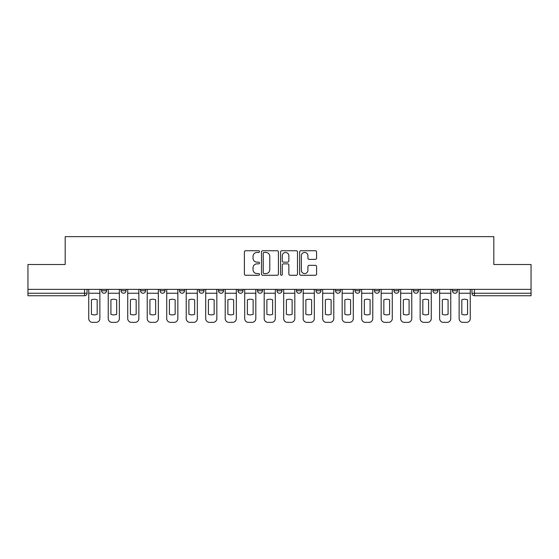 <?xml version="1.0" encoding="UTF-8"?>
<svg xmlns="http://www.w3.org/2000/svg" width="559" height="559" viewBox="0 0 559 559"><rect width="100%" height="100%" fill="white"/><g stroke="black" fill="none" stroke-linecap="round" stroke-linejoin="round"><path stroke-width="0.84" d="M259.509 251.599A0.859 0.859 0 0 0 258.649 250.739L245.618 250.739A1.23 1.23 0 0 0 244.388 251.962L244.388 274.043A1.23 1.23 0 0 0 245.618 275.273L258.649 275.273A0.859 0.859 0 0 0 259.509 274.413A0.859 0.859 0 0 0 258.649 273.554L256.958 273.554A3.927 3.927 0 0 1 253.038 269.627L253.038 267.789A3.927 3.927 0 0 1 256.958 263.862L258.649 263.862A0.859 0.859 0 0 0 259.509 263.003A0.859 0.859 0 0 0 258.649 262.143L256.958 262.143A3.927 3.927 0 0 1 253.038 258.223L253.038 256.378A3.927 3.927 0 0 1 256.958 252.458L258.649 252.458A0.859 0.859 0 0 0 259.509 251.599M432.952 289.373L432.952 290.75L437.956 290.75A2.502 2.502 0 0 1 435.454 293.244A2.502 2.502 0 0 1 432.952 290.75L432.952 289.373M413.457 289.373L413.457 290.75L418.46 290.75A2.502 2.502 0 0 1 415.959 293.244A2.502 2.502 0 0 1 413.457 290.75L413.457 289.373M296.494 289.373L296.494 290.75L301.497 290.75A2.502 2.502 0 0 1 298.995 293.244A2.502 2.502 0 0 1 296.494 290.75L296.494 289.373M276.998 289.373L276.998 290.75L282.002 290.75A2.502 2.502 0 0 1 279.5 293.244A2.502 2.502 0 0 1 276.998 290.75L276.998 289.373M179.53 290.75L179.53 289.373L179.53 290.75A2.502 2.502 0 0 0 182.031 293.244A2.502 2.502 0 0 1 179.53 290.75L184.526 290.75A2.502 2.502 0 0 1 182.031 293.244M160.035 289.373L160.035 290.75L165.031 290.75A2.502 2.502 0 0 1 162.536 293.244A2.502 2.502 0 0 1 160.035 290.75L160.035 289.373M140.54 289.373L140.54 290.75L145.543 290.75A2.502 2.502 0 0 1 143.041 293.244A2.502 2.502 0 0 1 140.54 290.75L140.54 289.373M121.044 290.75L121.044 289.373L121.044 290.75A2.502 2.502 0 0 0 123.546 293.244A2.502 2.502 0 0 1 121.044 290.75L126.048 290.75A2.502 2.502 0 0 1 123.546 293.244A2.502 2.502 0 0 0 126.048 290.75A2.502 2.502 0 0 1 123.546 293.244M101.556 290.75L101.556 289.373L101.556 290.75A2.502 2.502 0 0 0 104.051 293.244A2.502 2.502 0 0 1 101.556 290.75L106.552 290.75A2.502 2.502 0 0 1 104.051 293.244A2.502 2.502 0 0 0 106.552 290.75A2.502 2.502 0 0 1 104.051 293.244M315.346 259.383A1.23 1.23 0 0 0 316.576 258.16L316.576 251.962A1.23 1.23 0 0 0 315.346 250.739L300.875 250.739A1.23 1.23 0 0 0 299.645 251.962L299.645 274.043A1.23 1.23 0 0 0 300.875 275.273L315.346 275.273A1.23 1.23 0 0 0 316.576 274.043L316.576 266.559A1.23 1.23 0 0 0 315.346 265.336L309.155 265.336A1.23 1.23 0 0 0 307.925 266.559L307.925 270.27A3.284 3.284 0 0 1 304.648 273.554A3.284 3.284 0 0 1 301.364 270.27L301.364 255.736A3.284 3.284 0 0 1 304.648 252.458A3.284 3.284 0 0 1 307.925 255.736L307.925 258.16A1.23 1.23 0 0 0 309.155 259.383L315.346 259.383M27.95 289.373L27.95 264.505L65.186 264.505L65.186 236.639L493.814 236.639L493.814 264.505L531.05 264.505L531.05 289.373L27.95 289.373L27.95 293.244L87.057 293.244L87.057 289.373M278.424 251.962A1.23 1.23 0 0 0 277.201 250.739L262.723 250.739A1.23 1.23 0 0 0 261.5 251.962L261.5 274.043A1.23 1.23 0 0 0 262.723 275.273L277.201 275.273A1.23 1.23 0 0 0 278.424 274.043L278.424 251.962M281.799 250.739L296.277 250.739A1.23 1.23 0 0 1 297.5 251.962L297.5 274.043A1.23 1.23 0 0 1 296.277 275.273L290.079 275.273A1.23 1.23 0 0 1 288.856 274.043L288.856 265.092A1.23 1.23 0 0 0 287.626 263.862L283.518 263.862A1.23 1.23 0 0 0 282.288 265.092L282.288 274.413A0.859 0.859 0 0 1 281.429 275.273A0.859 0.859 0 0 1 280.576 274.413L280.576 251.962A1.23 1.23 0 0 1 281.799 250.739M471.943 289.373L471.943 293.244L531.05 293.244L531.05 295.746L474.444 295.746A2.502 2.502 0 0 1 471.943 293.244M531.05 289.373L531.05 293.244M84.556 289.373L84.556 295.746A2.502 2.502 0 0 0 87.057 293.244A2.502 2.502 0 0 1 84.556 295.746L27.95 295.746L27.95 293.244M457.444 289.373L457.444 290.75A2.502 2.502 0 0 1 454.949 293.244A2.502 2.502 0 0 1 452.448 290.75L457.444 290.75A2.502 2.502 0 0 1 454.949 293.244A2.502 2.502 0 0 0 457.444 290.75M452.448 289.373L452.448 290.75M437.956 289.373L437.956 290.75L437.956 289.373M418.46 289.373L418.46 290.75L418.46 289.373M398.965 289.373L398.965 290.75A2.502 2.502 0 0 1 396.464 293.244A2.502 2.502 0 0 1 393.969 290.75L398.965 290.75M393.969 289.373L393.969 290.75M379.47 289.373L379.47 290.75A2.502 2.502 0 0 1 376.969 293.244A2.502 2.502 0 0 1 374.474 290.75L379.47 290.75A2.502 2.502 0 0 1 376.969 293.244A2.502 2.502 0 0 0 379.47 290.75M374.474 289.373L374.474 290.75M359.975 289.373L359.975 290.75A2.502 2.502 0 0 1 357.474 293.244A2.502 2.502 0 0 1 354.979 290.75A2.502 2.502 0 0 0 357.474 293.244M354.979 289.373L354.979 290.75L359.975 290.75M340.48 289.373L340.48 290.75A2.502 2.502 0 0 1 337.985 293.244A2.502 2.502 0 0 1 335.484 290.75L340.48 290.75L340.48 289.373M335.484 289.373L335.484 290.75M320.985 289.373L320.985 290.75A2.502 2.502 0 0 1 318.49 293.244A2.502 2.502 0 0 1 315.989 290.75L320.985 290.75A2.502 2.502 0 0 1 318.49 293.244A2.502 2.502 0 0 0 320.985 290.75L320.985 289.373M315.989 289.373L315.989 290.75M301.497 289.373L301.497 290.75M282.002 289.373L282.002 290.75L282.002 289.373M262.506 289.373L262.506 290.75A2.502 2.502 0 0 1 260.005 293.244A2.502 2.502 0 0 1 257.503 290.75L262.506 290.75L262.506 289.373M257.503 289.373L257.503 290.75M243.011 289.373L243.011 290.75A2.502 2.502 0 0 1 240.51 293.244A2.502 2.502 0 0 1 238.015 290.75L243.011 290.75M238.015 289.373L238.015 290.75M223.516 289.373L223.516 290.75A2.502 2.502 0 0 1 221.015 293.244A2.502 2.502 0 0 1 218.52 290.75A2.502 2.502 0 0 0 221.015 293.244M218.52 289.373L218.52 290.75L223.516 290.75M204.021 289.373L204.021 290.75A2.502 2.502 0 0 1 201.526 293.244A2.502 2.502 0 0 1 199.025 290.75A2.502 2.502 0 0 0 201.526 293.244A2.502 2.502 0 0 0 204.021 290.75A2.502 2.502 0 0 1 201.526 293.244M199.025 289.373L199.025 290.75L204.021 290.75M184.526 289.373L184.526 290.75M165.031 289.373L165.031 290.75A2.502 2.502 0 0 1 162.536 293.244A2.502 2.502 0 0 0 165.031 290.75L165.031 289.373M145.543 289.373L145.543 290.75A2.502 2.502 0 0 1 143.041 293.244A2.502 2.502 0 0 0 145.543 290.75L145.543 289.373M126.048 289.373L126.048 290.75L126.048 289.373M106.552 289.373L106.552 290.75L106.552 289.373M264.079 252.458A0.859 0.859 0 0 0 263.219 253.318L263.219 272.694A0.859 0.859 0 0 0 264.079 273.554L265.853 273.554A3.927 3.927 0 0 0 269.78 269.627L269.78 256.378A3.927 3.927 0 0 0 265.853 252.458L264.079 252.458M288.856 255.798A3.284 3.284 0 0 0 285.572 252.514A3.284 3.284 0 0 0 282.288 255.798L282.288 260.92A1.23 1.23 0 0 0 283.518 262.143L287.626 262.143A1.23 1.23 0 0 0 288.856 260.92L288.856 255.798M88.741 293.244L88.741 318.616A3.752 3.752 0 0 0 92.494 322.361L96.12 322.361A3.752 3.752 0 0 0 99.865 318.616L99.865 293.244L88.741 293.244L88.741 289.373M99.865 293.244L99.865 289.373M97.182 314.312L97.182 299.799A7.749 7.749 0 0 0 91.431 299.799L91.431 314.312A7.749 7.749 0 0 0 97.182 314.312M108.236 293.244L108.236 318.616A3.752 3.752 0 0 0 111.989 322.361L115.608 322.361A3.752 3.752 0 0 0 119.36 318.616L119.36 293.244L108.236 293.244L108.236 289.373M119.36 293.244L119.36 289.373M116.67 314.312L116.67 299.799A7.749 7.749 0 0 0 110.927 299.799L110.927 314.312A7.749 7.749 0 0 0 116.67 314.312M127.732 293.244L127.732 318.616A3.752 3.752 0 0 0 131.484 322.361L135.103 322.361A3.752 3.752 0 0 0 138.856 318.616L138.856 293.244L127.732 293.244L127.732 289.373M138.856 293.244L138.856 289.373M136.165 314.312L136.165 299.799A7.749 7.749 0 0 0 130.422 299.799L130.422 314.312A7.749 7.749 0 0 0 136.165 314.312M147.227 293.244L147.227 318.616A3.752 3.752 0 0 0 150.979 322.361L154.598 322.361A3.752 3.752 0 0 0 158.351 318.616L158.351 293.244L147.227 293.244L147.227 289.373M158.351 293.244L158.351 289.373M155.661 314.312L155.661 299.799A7.749 7.749 0 0 0 149.917 299.799L149.917 314.312A7.749 7.749 0 0 0 155.661 314.312M166.722 293.244L166.722 318.616A3.752 3.752 0 0 0 170.467 322.361L174.094 322.361A3.752 3.752 0 0 0 177.846 318.616L177.846 293.244L166.722 293.244L166.722 289.373M177.846 293.244L177.846 289.373M175.156 314.312L175.156 299.799A7.749 7.749 0 0 0 169.405 299.799L169.405 314.312A7.749 7.749 0 0 0 175.156 314.312M186.217 293.244L186.217 318.616A3.752 3.752 0 0 0 189.962 322.361L193.589 322.361A3.752 3.752 0 0 0 197.334 318.616L197.334 293.244L186.217 293.244L186.217 289.373M197.334 293.244L197.334 289.373M194.651 314.312L194.651 299.799A7.749 7.749 0 0 0 188.9 299.799L188.9 314.312A7.749 7.749 0 0 0 194.651 314.312M205.712 293.244L205.712 318.616A3.752 3.752 0 0 0 209.457 322.361L213.084 322.361A3.752 3.752 0 0 0 216.829 318.616L216.829 293.244L205.712 293.244L205.712 289.373M216.829 293.244L216.829 289.373M214.146 314.312L214.146 299.799A7.749 7.749 0 0 0 208.395 299.799L208.395 314.312A7.749 7.749 0 0 0 214.146 314.312M225.207 293.244L225.207 318.616A3.752 3.752 0 0 0 228.952 322.361L232.579 322.361A3.752 3.752 0 0 0 236.324 318.616L236.324 293.244L225.207 293.244L225.207 289.373M236.324 293.244L236.324 289.373M233.641 314.312L233.641 299.799A7.749 7.749 0 0 0 227.89 299.799L227.89 314.312A7.749 7.749 0 0 0 233.641 314.312M244.695 293.244L244.695 318.616A3.752 3.752 0 0 0 248.448 322.361L252.074 322.361A3.752 3.752 0 0 0 255.819 318.616L255.819 293.244L244.695 293.244L244.695 289.373M255.819 293.244L255.819 289.373M253.136 314.312L253.136 299.799A7.749 7.749 0 0 0 247.385 299.799L247.385 314.312A7.749 7.749 0 0 0 253.136 314.312M264.19 293.244L264.19 318.616A3.752 3.752 0 0 0 267.943 322.361L271.562 322.361A3.752 3.752 0 0 0 275.314 318.616L275.314 293.244L264.19 293.244L264.19 289.373M275.314 293.244L275.314 289.373M272.624 314.312L272.624 299.799A7.749 7.749 0 0 0 266.881 299.799L266.881 314.312A7.749 7.749 0 0 0 272.624 314.312M283.686 293.244L283.686 318.616A3.752 3.752 0 0 0 287.438 322.361L291.057 322.361A3.752 3.752 0 0 0 294.81 318.616L294.81 293.244L283.686 293.244L283.686 289.373M294.81 293.244L294.81 289.373M292.119 314.312L292.119 299.799A7.749 7.749 0 0 0 286.376 299.799L286.376 314.312A7.749 7.749 0 0 0 292.119 314.312M303.181 293.244L303.181 318.616A3.752 3.752 0 0 0 306.926 322.361L310.552 322.361A3.752 3.752 0 0 0 314.305 318.616L314.305 293.244L303.181 293.244L303.181 289.373M314.305 293.244L314.305 289.373M311.615 314.312L311.615 299.799A7.749 7.749 0 0 0 305.864 299.799L305.864 314.312A7.749 7.749 0 0 0 311.615 314.312M322.676 293.244L322.676 318.616A3.752 3.752 0 0 0 326.421 322.361L330.048 322.361A3.752 3.752 0 0 0 333.793 318.616L333.793 293.244L322.676 293.244L322.676 289.373M333.793 293.244L333.793 289.373M331.11 314.312L331.11 299.799A7.749 7.749 0 0 0 325.359 299.799L325.359 314.312A7.749 7.749 0 0 0 331.11 314.312M342.171 293.244L342.171 318.616A3.752 3.752 0 0 0 345.916 322.361L349.543 322.361A3.752 3.752 0 0 0 353.288 318.616L353.288 293.244L342.171 293.244L342.171 289.373M353.288 293.244L353.288 289.373M350.605 314.312L350.605 299.799A7.749 7.749 0 0 0 344.854 299.799L344.854 314.312A7.749 7.749 0 0 0 350.605 314.312M361.666 293.244L361.666 318.616A3.752 3.752 0 0 0 365.411 322.361L369.038 322.361A3.752 3.752 0 0 0 372.783 318.616L372.783 293.244L361.666 293.244L361.666 289.373M372.783 293.244L372.783 289.373M370.1 314.312L370.1 299.799A7.749 7.749 0 0 0 364.349 299.799L364.349 314.312A7.749 7.749 0 0 0 370.1 314.312M381.154 293.244L381.154 318.616A3.752 3.752 0 0 0 384.906 322.361L388.533 322.361A3.752 3.752 0 0 0 392.278 318.616L392.278 293.244L381.154 293.244L381.154 289.373M392.278 293.244L392.278 289.373M389.595 314.312L389.595 299.799A7.749 7.749 0 0 0 383.844 299.799L383.844 314.312A7.749 7.749 0 0 0 389.595 314.312M400.649 293.244L400.649 318.616A3.752 3.752 0 0 0 404.402 322.361L408.021 322.361A3.752 3.752 0 0 0 411.773 318.616L411.773 293.244L400.649 293.244L400.649 289.373M411.773 293.244L411.773 289.373M409.083 314.312L409.083 299.799A7.749 7.749 0 0 0 403.339 299.799L403.339 314.312A7.749 7.749 0 0 0 409.083 314.312M420.144 293.244L420.144 318.616A3.752 3.752 0 0 0 423.897 322.361L427.516 322.361A3.752 3.752 0 0 0 431.269 318.616L431.269 293.244L420.144 293.244L420.144 289.373M431.269 293.244L431.269 289.373M428.578 314.312L428.578 299.799A7.749 7.749 0 0 0 422.835 299.799L422.835 314.312A7.749 7.749 0 0 0 428.578 314.312M439.64 293.244L439.64 318.616A3.752 3.752 0 0 0 443.392 322.361L447.011 322.361A3.752 3.752 0 0 0 450.764 318.616L450.764 293.244L439.64 293.244L439.64 289.373M450.764 293.244L450.764 289.373M448.073 314.312L448.073 299.799A7.749 7.749 0 0 0 442.33 299.799L442.33 314.312A7.749 7.749 0 0 0 448.073 314.312M459.135 293.244L459.135 318.616A3.752 3.752 0 0 0 462.88 322.361L466.506 322.361A3.752 3.752 0 0 0 470.259 318.616L470.259 293.244L459.135 293.244L459.135 289.373M470.259 293.244L470.259 289.373M467.569 314.312L467.569 299.799A7.749 7.749 0 0 0 461.818 299.799L461.818 314.312A7.749 7.749 0 0 0 467.569 314.312M474.444 289.373L474.444 295.746"/></g></svg>
